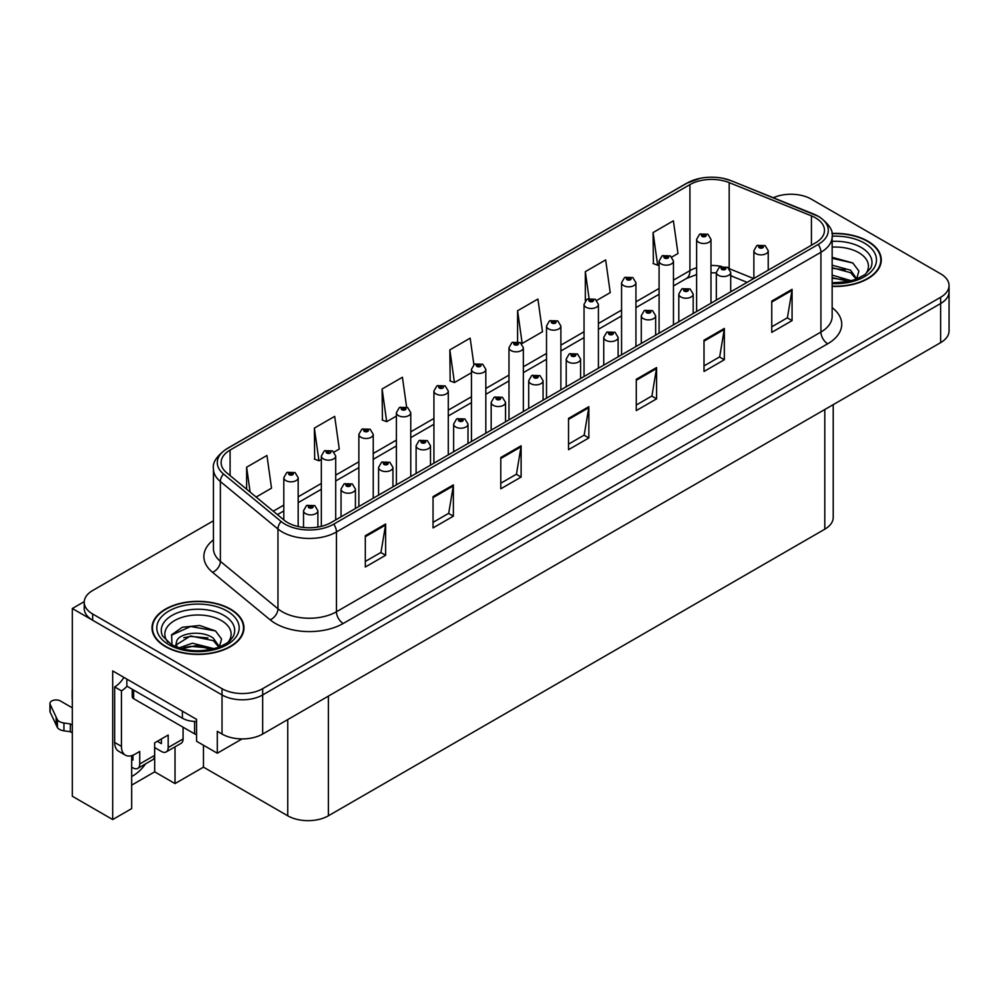 <?xml version="1.0" encoding="UTF-8"?>
<svg xmlns="http://www.w3.org/2000/svg" width="999" height="999" viewBox="0 0 999 999"><rect width="100%" height="100%" fill="white"/><g stroke="black" fill="none" stroke-linecap="round" stroke-linejoin="round"><path stroke-width="1.5" d="M131.668 755.644L131.668 808.603L112.7 819.555L112.7 670.928L196.566 719.355L196.566 741.258L217.295 753.221L217.295 731.318L222.028 734.053A28.746 16.596 0 0 0 262.675 734.053L940.633 342.645A28.746 16.596 0 0 0 949.05 330.906L949.05 291.795A28.746 16.596 0 0 1 940.633 303.534A28.746 16.596 0 0 0 949.05 291.795L949.05 285.539A28.746 16.596 0 0 0 940.633 273.813L811.25 199.113A28.746 16.596 0 0 0 773.313 197.727M242.07 738.923L217.295 753.221M792.007 194.256L789.834 194.256M213.449 520.779L92.645 590.521A28.746 16.596 0 0 0 84.228 602.26A28.746 16.596 0 0 0 92.645 613.985L222.028 688.686A28.746 16.596 0 0 0 262.675 688.686L262.675 694.942L940.633 303.534L262.675 694.942A28.746 16.596 0 0 1 222.028 694.942A28.746 16.596 0 0 0 262.675 694.942L262.675 734.053M112.7 819.555L72.328 796.24L72.328 608.516L222.028 694.942L92.645 620.242A28.746 16.596 0 0 1 84.228 608.516L84.228 602.26M84.253 601.635L72.328 608.516M833.216 404.657L833.216 517.47A28.746 16.596 180 0 1 824.799 529.195L328.384 815.796A28.746 16.596 180 0 1 287.737 815.796L203.471 767.145L203.471 745.242M203.471 767.145L175.025 783.578L175.025 746.84M131.668 785.139L154.695 771.84L175.025 783.578M131.668 776.485A30.657 17.695 120 0 0 145.617 763.823M154.695 771.84L154.695 747.589M832.155 286.413A45.979 26.548 0 0 0 881.28 259.927A45.979 26.548 0 0 0 867.806 241.159A45.979 26.548 0 0 0 831.892 233.454M230.507 609.103A45.979 26.548 0 0 0 180.382 603.346A45.979 26.548 0 0 0 151.998 627.872A45.979 26.548 0 0 0 165.472 646.64A45.979 26.548 0 0 0 215.584 652.397A45.979 26.548 0 0 0 243.968 627.872A45.979 26.548 0 0 0 230.507 609.103M152.485 630.307A45.979 26.548 0 0 0 152.323 631.006M815.509 217.844A30.657 17.695 180 0 1 824.487 230.357A30.657 17.695 180 0 1 815.509 242.869L331.031 522.589A30.657 17.695 180 0 1 284.24 520.229L226.661 472.752A30.657 17.695 180 0 1 221.116 462.599A30.657 17.695 180 0 1 230.095 450.074L689.922 184.603A30.657 17.695 180 0 1 729.183 182.617L811.425 215.859A30.657 17.695 180 0 1 815.509 217.844M818.218 216.284A34.49 19.918 0 0 0 813.623 214.048L731.38 180.807A34.49 19.918 0 0 0 723.101 178.334A34.49 19.918 0 0 0 700.099 178.334A34.49 19.918 0 0 0 687.212 183.029L227.385 448.514A34.49 19.918 0 0 0 223.514 474.013L281.106 521.49A34.49 19.918 0 0 0 333.741 524.15L818.218 244.443A34.49 19.918 0 0 0 818.218 216.284M365.309 535.726L365.309 567.02L385.626 555.282L385.626 524L365.309 535.726M365.309 561.463L380.956 552.435L385.552 525.037A7.667 4.421 -120 0 0 385.626 524M380.819 552.509L385.626 555.282M433.042 496.615L433.042 527.909L453.371 516.171L453.371 484.89L433.042 496.615M433.042 522.352L448.701 513.324L453.284 485.926A7.667 4.421 -120 0 0 453.371 484.89M448.563 513.399L453.371 516.171M500.786 457.505L500.786 488.798L521.116 477.06L521.116 445.779L500.786 457.505M500.786 483.241L516.446 474.213L521.028 446.815A7.667 4.421 -120 0 0 521.116 445.779M516.308 474.288L521.116 477.06M771.752 301.074L771.752 332.355L792.07 320.629L792.07 289.335L771.752 301.074M771.752 326.81L787.412 317.769L791.995 290.372A7.667 4.421 -120 0 0 792.07 289.335M787.262 317.844L792.07 320.629M704.008 340.184L704.008 371.466L724.337 359.74L724.337 328.446L704.008 340.184M704.008 365.921L719.667 356.88L724.25 329.483A7.667 4.421 -120 0 0 724.337 328.446M719.53 356.955L724.337 359.74M636.276 379.295L636.276 410.577L656.593 398.851L656.593 367.557L636.276 379.295M636.276 405.032L651.922 395.991L656.505 368.594A7.667 4.421 -120 0 0 656.593 367.557M651.785 396.066L656.593 398.851M568.531 418.394L568.531 449.687L588.848 437.949L588.848 406.668L568.531 418.394M568.531 444.143L584.178 435.102L588.773 407.704A7.667 4.421 -120 0 0 588.848 406.668M584.04 435.177L588.848 437.949M262.675 688.686L940.633 297.277A28.746 16.596 0 0 0 949.05 285.539M334.091 452.048L339.273 449.063L334.69 416.371L314.36 428.096L314.697 459.203M256.144 497.052L271.528 488.161L266.945 455.482L246.628 467.207L246.628 489.21M517.594 310.764L522.177 343.456L542.494 331.73L537.912 299.038L517.594 310.764L517.594 341.621M596.79 300.387L610.239 292.62L605.656 259.927L585.327 271.653L585.327 300.749M671.852 257.043L677.984 253.509L673.388 220.816L653.071 232.555L653.396 263.649M406.605 407.055L402.422 377.26L382.105 388.986L382.43 420.092M473.888 364.66L470.167 338.149L449.85 349.875L450.174 380.981M449.85 349.875L454.433 382.567L471.453 372.739M454.433 382.567L449.85 380.856M522.177 343.456L520.916 342.982M585.327 271.653L589.085 298.439M653.071 232.555L657.654 265.235L659.09 264.41M657.654 265.235L653.071 263.524M382.105 388.986L386.688 421.678L396.391 416.084M386.688 421.678L382.105 419.967M314.36 428.096L318.956 460.789L321.341 459.415M318.956 460.789L314.36 459.078M246.628 467.207L250.112 492.082M243.644 631.006A45.979 26.548 0 0 0 243.494 630.307M880.956 263.049A45.979 26.548 0 0 0 880.806 262.362M298.177 526.56L298.177 477.684A7.18 4.146 180 0 1 293.743 481.518A7.18 4.146 180 0 1 285.914 480.619A7.18 4.146 180 0 1 283.803 477.684L286.676 472.702A4.795 2.885 57.8 0 1 289.223 472.839A2.398 1.386 0 0 0 289.298 474.75A2.398 1.386 0 0 0 292.682 474.75A2.398 1.386 0 0 0 292.682 472.802A2.398 1.386 0 0 0 289.373 472.752L291.958 473.776L290.322 474.163L289.223 472.839M290.347 474.188L290.347 473.364M289.373 472.752A4.795 2.647 -117.9 0 0 287.138 472.427A4.795 2.647 -117.9 0 0 286.925 472.564M290.284 474.15L290.284 473.401M317.894 527.072L317.894 510.739A7.18 4.146 180 0 1 313.461 514.56A7.18 4.146 180 0 1 305.632 513.661A7.18 4.146 180 0 1 303.521 510.739L306.393 505.744A4.795 2.885 57.8 0 1 308.941 505.894A2.398 1.386 0 0 0 309.016 507.804A2.398 1.386 0 0 0 312.4 507.804A2.398 1.386 0 0 0 312.4 505.844A2.398 1.386 0 0 0 309.091 505.806L311.663 506.818L310.027 507.217L308.941 505.894M310.065 507.23L310.065 506.418M309.091 505.806A4.795 2.647 -117.9 0 0 306.843 505.482A4.795 2.647 -117.9 0 0 306.643 505.619M310.002 507.192L310.002 506.443M335.701 519.892L335.701 456.019A7.18 4.146 180 0 1 331.268 459.852A7.18 4.146 180 0 1 323.439 458.953A7.18 4.146 180 0 1 321.341 456.019L324.2 451.036A4.795 2.885 57.8 0 1 326.76 451.173A2.398 1.386 0 0 0 326.823 453.084A2.398 1.386 0 0 0 330.219 453.084A2.398 1.386 0 0 0 330.219 451.123A2.398 1.386 0 0 0 326.91 451.086L329.195 451.71L327.847 452.497L327.872 451.698M326.91 451.086A4.795 2.647 -117.9 0 0 324.663 450.761A4.795 2.647 -117.9 0 0 324.45 450.899M327.822 452.485L326.76 451.173M327.847 452.497L327.822 451.735M373.239 498.214L373.239 434.353A7.18 4.146 180 0 1 368.806 438.186A7.18 4.146 180 0 1 360.976 437.287A7.18 4.146 180 0 1 358.866 434.353L361.738 429.37A4.795 2.885 57.8 0 1 364.285 429.508A2.398 1.386 0 0 0 364.36 431.418A2.398 1.386 0 0 0 367.744 431.418A2.398 1.386 0 0 0 367.744 429.458A2.398 1.386 0 0 0 364.435 429.42L367.008 430.444L365.372 430.831L365.409 430.032M364.435 429.42A4.795 2.647 -117.9 0 0 362.187 429.095A4.795 2.647 -117.9 0 0 361.988 429.233M365.347 430.819L364.285 429.508M365.372 430.831L365.347 430.07M410.764 476.548L410.764 412.687A7.18 4.146 180 0 1 406.331 416.521A7.18 4.146 180 0 1 398.501 415.621A7.18 4.146 180 0 1 396.391 412.687L399.263 407.692A4.795 2.885 57.8 0 1 401.81 407.842A2.398 1.386 0 0 0 401.885 409.752A2.398 1.386 0 0 0 405.269 409.752A2.398 1.386 0 0 0 405.269 407.792A2.398 1.386 0 0 0 401.96 407.754L404.533 408.778L402.897 409.165L402.934 408.366M401.96 407.754A4.795 2.647 -117.9 0 0 399.725 407.43A4.795 2.647 -117.9 0 0 399.513 407.567M402.872 409.14L401.81 407.842M402.897 409.165L402.872 408.404M355.419 508.503L355.419 489.06A7.18 4.146 180 0 1 350.986 492.894A7.18 4.146 180 0 1 343.156 491.995A7.18 4.146 180 0 1 341.046 489.06L343.918 484.078A4.795 2.885 57.8 0 1 346.466 484.215A2.398 1.386 0 0 0 346.541 486.138A2.398 1.386 0 0 0 349.925 486.138A2.398 1.386 0 0 0 349.925 484.178A2.398 1.386 0 0 0 346.616 484.14L349.188 485.152L347.552 485.551L346.466 484.215M347.59 485.564L347.59 484.752M346.616 484.14A4.795 2.647 -117.9 0 0 344.38 483.816A4.795 2.647 -117.9 0 0 344.168 483.953M347.527 485.526L347.527 484.777M392.944 486.838L392.944 467.395A7.18 4.146 180 0 1 388.511 471.228A7.18 4.146 180 0 1 380.681 470.329A7.18 4.146 180 0 1 378.584 467.395L381.443 462.412A4.795 2.885 57.8 0 1 384.003 462.549A2.398 1.386 0 0 0 384.066 464.46A2.398 1.386 0 0 0 387.462 464.46A2.398 1.386 0 0 0 387.462 462.512A2.398 1.386 0 0 0 384.14 462.475L386.725 463.486L385.09 463.873L384.003 462.549M385.114 463.898L385.114 463.074M384.14 462.475A4.795 2.647 -117.9 0 0 381.905 462.15A4.795 2.647 -117.9 0 0 381.693 462.287M385.052 463.861L385.052 463.111M430.482 465.172L430.482 445.729A7.18 4.146 180 0 1 426.036 449.562A7.18 4.146 180 0 1 418.206 448.663A7.18 4.146 180 0 1 416.108 445.729L418.968 440.746A4.795 2.885 57.8 0 1 421.528 440.884A2.398 1.386 0 0 0 421.603 442.794A2.398 1.386 0 0 0 424.987 442.794A2.398 1.386 0 0 0 424.987 440.846A2.398 1.386 0 0 0 421.678 440.796L424.25 441.82L422.614 442.207L421.528 440.884M422.639 442.232L422.639 441.408M421.678 440.796A4.795 2.647 -117.9 0 0 419.43 440.484A4.795 2.647 -117.9 0 0 419.218 440.609M422.589 442.195L422.589 441.446M468.007 443.506L468.007 424.063A7.18 4.146 180 0 1 463.573 427.897A7.18 4.146 180 0 1 455.744 426.998A7.18 4.146 180 0 1 453.633 424.063L456.506 419.081A4.795 2.885 57.8 0 1 459.053 419.218A2.398 1.386 0 0 0 459.128 421.128A2.398 1.386 0 0 0 462.512 421.128A2.398 1.386 0 0 0 462.512 419.18A2.398 1.386 0 0 0 459.203 419.13L461.775 420.154L460.139 420.542L459.053 419.218M460.177 420.567L460.177 419.742M459.203 419.13A4.795 2.647 -117.9 0 0 456.968 418.806A4.795 2.647 -117.9 0 0 456.755 418.943M460.114 420.529L460.114 419.78M183.079 727.21L183.079 738.948L168.182 747.552A9.578 5.532 60 0 1 166.196 751.935A9.578 5.532 60 0 1 161.401 751.46L154.633 747.552M168.182 747.552L168.182 735.039L154.633 742.856L154.633 755.369L139.723 763.973L139.723 751.46L134.99 754.208A19.156 11.064 -60 0 1 125.399 755.157A19.156 11.064 -60 0 1 121.441 746.378L121.441 690.846L114.66 686.937A19.156 11.064 120 0 0 123.901 677.397M157.343 741.295L161.401 743.643L161.401 738.948M126.861 679.108L126.861 686.151L182.405 718.219A19.156 11.064 0 0 0 196.566 721.453M125.399 755.157L118.631 751.236A19.156 11.064 -60 0 1 114.66 742.469L114.66 686.937M127.01 686.238A19.156 11.064 -60 0 1 121.441 690.846M131.668 759.327L132.954 760.064L132.954 755.194M72.328 732.891L70.33 731.73L70.33 723.913L72.328 725.062M139.723 763.973A9.578 5.532 60 0 1 137.75 768.368A9.578 5.532 60 0 1 132.954 767.894L131.668 767.145M72.328 707.854L60.39 700.961A6.119 3.534 180 0 0 53.721 700.199A6.119 3.534 180 0 0 49.95 703.458A6.119 3.534 180 0 0 50.162 704.382L57.418 719.804A9.578 5.532 0 0 0 63.948 723.001L70.33 723.913M70.33 731.73L63.948 730.831L63.948 723.001M57.418 719.804L57.418 727.622L50.162 712.2A6.119 3.534 0 0 1 49.95 711.288L49.95 703.458M57.418 727.622A9.578 5.532 0 0 0 63.948 730.831M137.75 768.368L152.647 759.764A9.578 5.532 -120 0 0 154.633 755.369M56.131 717.257L56.131 725.074M166.196 751.935L181.094 743.331A9.578 5.532 -120 0 0 183.079 738.948M72.328 691.483A6.119 3.534 180 0 1 72.153 690.646A6.119 3.534 180 0 1 72.328 689.809M72.153 690.646L72.153 698.463A6.119 3.534 0 0 0 72.328 699.312M832.155 247.128A33.154 19.143 180 0 1 858.74 252.647A33.154 19.143 180 0 1 865.284 274.35M856.518 279.757L858.865 271.016L852.784 262.949L832.155 257.317M831.942 233.729A45.504 26.274 180 0 1 867.469 241.346A45.504 26.274 180 0 1 880.806 259.927A45.504 26.274 180 0 1 832.155 286.139M832.155 275.125L851.473 280.756M832.155 277.622L848.651 281.443M832.155 265.197L850.611 270.205L856.855 278.983M832.155 267.682L850.611 272.69L856.255 279.221M832.155 258.316L852.896 263.024M832.155 268.244L845.254 269.955M832.155 278.184L845.266 279.895M167.994 642.295A33.154 19.143 180 0 1 178.908 618.481A33.154 19.143 180 0 1 221.428 620.591A33.154 19.143 180 0 1 227.972 642.295M219.206 647.702L221.553 638.973L215.484 630.906L199.65 625.499L182.355 627.247L171.628 634.777L171.978 644.405M230.157 609.29A45.504 26.274 180 0 1 243.494 627.872A45.504 26.274 180 0 1 215.397 652.147A45.504 26.274 180 0 1 165.809 646.453A45.504 26.274 180 0 1 152.485 627.872A45.504 26.274 180 0 1 180.569 603.596A45.504 26.274 180 0 1 230.157 609.29M179.083 647.901L192.382 643.194L214.173 648.713M181.581 648.651L196.503 645.579L211.338 649.387M175.537 646.565L176.561 641.683A21.653 12.5 0 0 0 176.323 643.518A21.653 12.5 0 0 0 177.335 647.29M176.561 641.683C178.122 633.066 201.81 629.632 213.299 638.161L219.543 646.94M176.423 644.717L190.509 635.951L213.299 640.646L218.943 647.165M132.23 689.248L132.23 696.703A4.795 2.76 0 0 0 133.629 698.663L194.593 733.865A4.795 2.76 0 0 0 196.566 734.552M171.391 635.214L190.672 626.485L215.584 630.981M183.766 637.674L190.672 636.425L207.942 637.911M183.791 647.602L190.672 646.353L207.967 647.839M448.289 454.882L448.289 391.021A7.18 4.146 180 0 1 443.856 394.855A7.18 4.146 180 0 1 436.026 393.956A7.18 4.146 180 0 1 433.928 391.021L436.788 386.026A4.795 2.885 57.8 0 1 439.348 386.176A2.398 1.386 0 0 0 439.41 388.087A2.398 1.386 0 0 0 442.807 388.087A2.398 1.386 0 0 0 442.807 386.126A2.398 1.386 0 0 0 439.485 386.089L441.783 386.713L440.434 387.5L440.459 386.7M439.485 386.089A4.795 2.647 -117.9 0 0 437.25 385.764A4.795 2.647 -117.9 0 0 437.038 385.901M440.397 387.475L439.348 386.176M440.434 387.5L440.397 386.738M485.826 433.216L485.826 369.355A7.18 4.146 180 0 1 481.381 373.176A7.18 4.146 180 0 1 473.551 372.277A7.18 4.146 180 0 1 471.453 369.355L474.313 364.36A4.795 2.885 57.8 0 1 476.873 364.51A2.398 1.386 0 0 0 476.948 366.421A2.398 1.386 0 0 0 480.332 366.421A2.398 1.386 0 0 0 480.332 364.46A2.398 1.386 0 0 0 477.023 364.423L479.32 365.047L477.959 365.834L477.984 365.035M477.023 364.423A4.795 2.647 -117.9 0 0 474.775 364.098A4.795 2.647 -117.9 0 0 474.562 364.235M477.934 365.06L477.959 365.834L476.873 364.51M523.351 411.551L523.351 347.677A7.18 4.146 180 0 1 518.918 351.511A7.18 4.146 180 0 1 511.088 350.612A7.18 4.146 180 0 1 508.978 347.677L511.85 342.694A4.795 2.885 57.8 0 1 514.398 342.832A2.398 1.386 0 0 0 514.473 344.755A2.398 1.386 0 0 0 517.857 344.755A2.398 1.386 0 0 0 517.857 342.794A2.398 1.386 0 0 0 514.547 342.757L517.12 343.768L515.484 344.168L514.398 342.832M515.521 344.18L515.521 343.369M514.547 342.757A4.795 2.647 -117.9 0 0 512.312 342.432A4.795 2.647 -117.9 0 0 512.1 342.57M515.484 344.168L515.459 343.394M505.531 421.84L505.531 402.397A7.18 4.146 180 0 1 501.098 406.231A7.18 4.146 180 0 1 493.269 405.332A7.18 4.146 180 0 1 491.171 402.397L494.03 397.415A4.795 2.885 57.8 0 1 496.578 397.552A2.398 1.386 0 0 0 496.653 399.463A2.398 1.386 0 0 0 500.037 399.463A2.398 1.386 0 0 0 500.037 397.515A2.398 1.386 0 0 0 496.728 397.465L499.313 398.489L497.677 398.876L496.578 397.552M497.702 398.901L497.702 398.077M496.728 397.465A4.795 2.647 -117.9 0 0 494.493 397.14A4.795 2.647 -117.9 0 0 494.28 397.277M497.639 398.863L497.639 398.114M543.069 400.174L543.069 380.731A7.18 4.146 180 0 1 538.623 384.565A7.18 4.146 180 0 1 530.794 383.666A7.18 4.146 180 0 1 528.696 380.731L531.555 375.749A4.795 2.885 57.8 0 1 534.115 375.886A2.398 1.386 0 0 0 534.19 377.797A2.398 1.386 0 0 0 537.574 377.797A2.398 1.386 0 0 0 537.574 375.836A2.398 1.386 0 0 0 534.265 375.799L536.838 376.823L535.202 377.21L534.115 375.886M535.227 377.222L535.227 376.411M534.265 375.799A4.795 2.647 -117.9 0 0 532.017 375.474A4.795 2.647 -117.9 0 0 531.805 375.612M535.177 377.197L535.177 376.448M580.594 378.509L580.594 359.066A7.18 4.146 180 0 1 576.161 362.899A7.18 4.146 180 0 1 568.331 362A7.18 4.146 180 0 1 566.221 359.066L569.093 354.083A4.795 2.885 57.8 0 1 571.64 354.22A2.398 1.386 0 0 0 571.715 356.131A2.398 1.386 0 0 0 575.099 356.131A2.398 1.386 0 0 0 575.099 354.17A2.398 1.386 0 0 0 571.79 354.133L574.363 355.157L572.727 355.544L571.64 354.22M572.764 355.557L572.764 354.745M571.79 354.133A4.795 2.647 -117.9 0 0 569.555 353.808A4.795 2.647 -117.9 0 0 569.343 353.946M572.702 355.532L572.702 354.782M560.876 389.885L560.876 326.011A7.18 4.146 180 0 1 556.443 329.845A7.18 4.146 180 0 1 548.613 328.946A7.18 4.146 180 0 1 546.515 326.011L549.375 321.029A4.795 2.885 57.8 0 1 551.923 321.166A2.398 1.386 0 0 0 551.997 323.089A2.398 1.386 0 0 0 555.382 323.089A2.398 1.386 0 0 0 555.382 321.129A2.398 1.386 0 0 0 552.072 321.091L554.657 322.103L553.021 322.502L551.923 321.166M553.046 322.515L553.046 321.703M552.072 321.091A4.795 2.647 -117.9 0 0 549.837 320.766A4.795 2.647 -117.9 0 0 549.625 320.904M553.021 322.502L552.984 321.728M598.413 368.219L598.413 304.345A7.18 4.146 180 0 1 593.968 308.179A7.18 4.146 180 0 1 586.138 307.28A7.18 4.146 180 0 1 584.04 304.345L586.9 299.363A4.795 2.885 57.8 0 1 589.46 299.5A2.398 1.386 0 0 0 589.535 301.411A2.398 1.386 0 0 0 592.919 301.411A2.398 1.386 0 0 0 592.919 299.463A2.398 1.386 0 0 0 589.61 299.413L592.182 300.437L590.546 300.824L589.46 299.5M590.571 300.849L590.571 300.025M589.61 299.413A4.795 2.647 -117.9 0 0 587.362 299.101A4.795 2.647 -117.9 0 0 587.15 299.238M590.546 300.824L590.521 300.062M635.938 346.553L635.938 282.68A7.18 4.146 180 0 1 631.505 286.513A7.18 4.146 180 0 1 623.676 285.614A7.18 4.146 180 0 1 621.565 282.68L624.437 277.697A4.795 2.885 57.8 0 1 626.985 277.834A2.398 1.386 0 0 0 627.06 279.745A2.398 1.386 0 0 0 630.444 279.745A2.398 1.386 0 0 0 630.444 277.797A2.398 1.386 0 0 0 627.135 277.747L629.707 278.771L628.071 279.158L626.985 277.834M628.109 279.183L628.109 278.359M627.135 277.747A4.795 2.647 -117.9 0 0 624.899 277.435A4.795 2.647 -117.9 0 0 624.687 277.56M628.071 279.158L628.046 278.396M673.463 324.887L673.463 261.014A7.18 4.146 180 0 1 669.03 264.847A7.18 4.146 180 0 1 661.201 263.948A7.18 4.146 180 0 1 659.09 261.014L661.962 256.031A4.795 2.885 57.8 0 1 664.51 256.169A2.398 1.386 0 0 0 664.585 258.079A2.398 1.386 0 0 0 667.969 258.079A2.398 1.386 0 0 0 667.969 256.131A2.398 1.386 0 0 0 664.66 256.081L667.232 257.105L665.609 257.492L664.51 256.169M665.634 257.517L665.634 256.693M664.66 256.081A4.795 2.647 -117.9 0 0 662.424 255.756A4.795 2.647 -117.9 0 0 662.212 255.894M665.609 257.492L665.571 256.731M710.988 303.221L710.988 239.348A7.18 4.146 180 0 1 706.555 243.182A7.18 4.146 180 0 1 698.726 242.282A7.18 4.146 180 0 1 696.628 239.348L699.487 234.365A4.795 2.885 57.8 0 1 702.047 234.503A2.398 1.386 0 0 0 702.11 236.413A2.398 1.386 0 0 0 705.506 236.413A2.398 1.386 0 0 0 705.506 234.465A2.398 1.386 0 0 0 702.185 234.415L704.77 235.439L703.134 235.826L702.047 234.503M703.159 235.839L703.159 235.027M702.185 234.415A4.795 2.647 -117.9 0 0 699.949 234.091A4.795 2.647 -117.9 0 0 699.737 234.228M703.134 235.826L703.109 235.065M618.119 356.843L618.119 337.4A7.18 4.146 180 0 1 613.686 341.233A7.18 4.146 180 0 1 605.856 340.334A7.18 4.146 180 0 1 603.746 337.4L606.618 332.405A4.795 2.885 57.8 0 1 609.165 332.555A2.398 1.386 0 0 0 609.24 334.465A2.398 1.386 0 0 0 612.624 334.465A2.398 1.386 0 0 0 612.624 332.505A2.398 1.386 0 0 0 609.315 332.467L611.888 333.491L610.264 333.878L609.165 332.555M610.289 333.891L610.289 333.079M609.315 332.467A4.795 2.647 -117.9 0 0 607.08 332.143A4.795 2.647 -117.9 0 0 606.868 332.28M610.227 333.866L610.227 333.117M655.644 335.164L655.644 315.734A7.18 4.146 180 0 1 651.211 319.568A7.18 4.146 180 0 1 643.381 318.669A7.18 4.146 180 0 1 641.283 315.734L644.143 310.739A4.795 2.885 57.8 0 1 646.703 310.889A2.398 1.386 0 0 0 646.765 312.799A2.398 1.386 0 0 0 650.162 312.799A2.398 1.386 0 0 0 650.162 310.839A2.398 1.386 0 0 0 646.84 310.801L649.425 311.825L647.789 312.212L646.703 310.889M647.814 312.225L647.814 311.413L647.789 312.212M646.84 310.801A4.795 2.647 -117.9 0 0 644.605 310.477A4.795 2.647 -117.9 0 0 644.392 310.614M693.181 313.499L693.181 294.068A7.18 4.146 180 0 1 688.748 297.902A7.18 4.146 180 0 1 680.918 297.003A7.18 4.146 180 0 1 678.808 294.068L681.668 289.073A4.795 2.885 57.8 0 1 684.228 289.223A2.398 1.386 0 0 0 684.303 291.134A2.398 1.386 0 0 0 687.687 291.134A2.398 1.386 0 0 0 687.687 289.173A2.398 1.386 0 0 0 684.377 289.136L686.95 290.147L685.314 290.547L684.228 289.223M685.351 290.559L685.351 289.747M684.377 289.136A4.795 2.647 -117.9 0 0 682.13 288.811A4.795 2.647 -117.9 0 0 681.93 288.948M685.314 290.547L685.289 289.772M730.706 291.833L730.706 272.402A7.18 4.146 180 0 1 726.273 276.224A7.18 4.146 180 0 1 718.443 275.324A7.18 4.146 180 0 1 716.333 272.402L719.205 267.407A4.795 2.885 57.8 0 1 721.753 267.557A2.398 1.386 0 0 0 721.827 269.468A2.398 1.386 0 0 0 725.212 269.468A2.398 1.386 0 0 0 725.212 267.507A2.398 1.386 0 0 0 721.902 267.47L724.475 268.481L722.839 268.881L721.753 267.557M722.876 268.893L722.876 268.082M721.902 267.47A4.795 2.647 -117.9 0 0 719.667 267.145A4.795 2.647 -117.9 0 0 719.455 267.282M722.839 268.881L722.814 268.107M768.231 270.167L768.231 250.724A7.18 4.146 180 0 1 763.798 254.558A7.18 4.146 180 0 1 755.968 253.659A7.18 4.146 180 0 1 753.87 250.724L756.73 245.742A4.795 2.885 57.8 0 1 759.29 245.879A2.398 1.386 0 0 0 759.352 247.802A2.398 1.386 0 0 0 762.749 247.802A2.398 1.386 0 0 0 762.749 245.841A2.398 1.386 0 0 0 759.427 245.804L762.012 246.815L760.376 247.215L759.29 245.879M760.401 247.228L760.401 246.416M759.427 245.804A4.795 2.647 -117.9 0 0 757.192 245.479A4.795 2.647 -117.9 0 0 756.98 245.617M760.376 247.215L760.339 246.441M940.633 342.645L940.633 297.277M222.028 734.053L222.028 688.686M328.384 815.796L328.384 696.116M824.799 529.195L824.799 409.528M287.737 815.796L287.737 719.592M832.155 307.63A47.902 27.66 180 0 1 827.709 343.781L343.219 623.488A9.578 5.532 60 0 1 336.451 611.763L820.928 332.043A38.324 22.128 0 0 0 832.155 316.396L832.155 236.613A38.324 22.128 180 0 1 820.928 252.26A9.578 5.532 -120 0 0 818.218 244.443M343.219 623.488A47.902 27.66 180 0 1 275.487 623.488A47.902 27.66 180 0 1 270.117 619.805L212.537 572.327A47.902 27.66 180 0 1 213.449 539.872M282.255 611.763A38.324 22.128 0 0 0 336.451 611.763L336.451 531.98A38.324 22.128 180 0 1 277.959 529.02L220.379 481.543A38.324 22.128 180 0 1 213.449 468.856L213.449 548.638A38.324 22.128 0 0 0 220.379 561.326L277.959 608.803A38.324 22.128 0 0 0 282.255 611.763M700.099 178.334L686.488 183.341A9.578 5.532 60 0 1 687.212 183.029M227.385 448.514A9.578 5.532 -120 0 0 226.661 448.826C216.658 456.043 212.263 462.724 213.449 468.856M223.514 474.013A9.578 6.406 129.5 0 0 220.379 481.543L220.379 561.326A9.578 6.406 -50.5 0 1 212.537 572.327M281.106 521.49A9.578 6.406 129.5 0 0 277.959 529.02L277.959 608.803A9.578 6.406 -50.5 0 1 270.117 619.805M333.741 524.15A9.578 5.532 60 0 1 336.451 531.98L820.928 252.26L820.928 332.043A9.578 5.532 60 0 0 827.709 343.781M92.645 613.985L92.645 620.242M230.095 450.074L230.095 475.574M811.425 215.859L811.425 245.242M729.183 182.617L729.183 268.531M753.696 278.571L729.357 268.731M721.628 266.433A30.657 17.695 0 0 0 710.988 265.459M696.628 267.707A30.657 17.695 0 0 0 689.922 270.642L673.463 280.145M689.922 184.603L689.922 270.642A17.245 9.953 60 0 1 686.35 278.534L673.463 285.976M659.09 288.436L635.938 301.81M621.565 310.102L598.413 323.476M584.04 331.768L560.876 345.142M546.515 353.446L523.351 366.808M508.978 375.112L485.826 388.474M471.453 396.778L448.289 410.139M433.928 418.444L410.764 431.818M396.391 440.109L373.239 453.484M358.866 461.775L335.701 475.149M321.341 483.441L298.177 496.815M283.803 505.107L273.276 511.188M747.127 282.355L732.617 276.486A17.245 8.079 -68 0 1 730.706 274.912M568.531 419.393L588.773 407.704M636.276 380.282L656.505 368.594M704.008 341.171L724.25 329.483M771.752 302.06L791.995 290.372M500.786 458.504L521.028 446.815M433.042 497.614L453.284 485.926M365.309 536.725L385.552 525.037M182.405 711.176L182.405 718.219M121.441 746.378L114.66 742.469M50.162 704.382L50.162 712.2M832.155 241.358A36.701 21.191 180 0 1 861.25 247.49A36.701 21.191 180 0 1 870.703 268.057L864.984 274.575L856.243 279.221L846.603 281.843L832.155 282.754M832.155 236.214A41.196 23.789 180 0 1 864.422 243.107A41.196 23.789 180 0 1 872.726 269.855A41.196 23.789 180 0 1 832.155 283.641M162.575 636.013A36.701 21.191 180 0 1 179.545 612.087A36.701 21.191 180 0 1 223.938 615.434A36.701 21.191 180 0 1 233.391 636.013L232.417 637.712C229.283 640.421 233.242 640.322 218.931 647.177C201.661 652.672 185.777 651.76 171.254 644.455L162.575 636.013M227.11 611.051A41.196 23.789 180 0 1 227.11 644.692A41.196 23.789 180 0 1 168.856 644.692A41.196 23.789 180 0 1 168.856 611.051A41.196 23.789 180 0 1 227.11 611.051M194.593 733.865L194.593 721.428M133.629 698.663L133.629 690.059M832.155 236.613C833.453 230.657 829.045 223.976 818.955 216.583L731.68 180.894L723.101 178.334M686.488 183.341L226.661 448.826M732.617 276.486L730.706 275.774M716.333 272.914L710.988 272.752M696.628 274.538L686.35 278.534M659.09 294.268L635.938 307.642M621.565 315.934L598.413 329.308M584.04 337.6L560.876 350.974M546.515 359.278L523.351 372.639M508.978 380.944L485.826 394.305M471.453 402.609L448.289 415.971M433.928 424.275L410.764 437.649M396.391 445.941L373.239 459.315M358.866 467.607L335.701 480.981M321.341 489.273L298.177 502.647M283.803 510.939L277.435 514.622M298.177 477.684L295.08 472.564L287.138 472.427M283.803 519.867L283.803 477.684M317.894 510.739L314.797 505.606L306.843 505.482M303.521 527.447L303.521 510.739M335.701 456.019L332.617 450.886L324.663 450.761M321.341 526.361L321.341 456.019M373.239 434.353L370.142 429.22L362.187 429.095M358.866 506.518L358.866 434.353M410.764 412.687L407.667 407.555L399.725 407.43M396.391 484.852L396.391 412.687M355.419 489.06L352.322 483.941L344.38 483.816M341.046 516.808L341.046 489.06M392.944 467.395L389.847 462.275L381.905 462.15M378.584 495.129L378.584 467.395M430.482 445.729L427.385 440.609L419.43 440.484M416.108 473.464L416.108 445.729M468.007 424.063L464.91 418.943L456.968 418.806M453.633 451.798L453.633 424.063M880.806 259.927L880.806 263.748M243.494 627.872L243.494 631.693M152.485 627.872L152.485 631.693M448.289 391.021L445.192 385.889L437.25 385.764M433.928 463.186L433.928 391.021M485.826 369.355L482.729 364.223L474.775 364.098M471.453 441.521L471.453 369.355M523.351 347.677L520.254 342.557L512.312 342.432M508.978 419.842L508.978 347.677M505.531 402.397L502.435 397.277L494.493 397.14M491.171 430.132L491.171 402.397M543.069 380.731L539.972 375.599L532.017 375.474M528.696 408.466L528.696 380.731M580.594 359.066L577.497 353.933L569.555 353.808M566.221 386.8L566.221 359.066M560.876 326.011L557.779 320.891L549.837 320.766M546.515 398.176L546.515 326.011M598.413 304.345L595.317 299.225L587.362 299.101M584.04 376.511L584.04 304.345M635.938 282.68L632.842 277.56L624.899 277.435M621.565 354.845L621.565 282.68M673.463 261.014L670.366 255.894L662.424 255.756M659.09 333.179L659.09 261.014M710.988 239.348L707.891 234.228L699.949 234.091M696.628 311.513L696.628 239.348M618.119 337.4L615.022 332.267L607.08 332.143M603.746 365.135L603.746 337.4M655.644 315.734L652.547 310.602L644.605 310.477M641.283 343.469L641.283 315.734M693.181 294.068L690.084 288.936L682.13 288.811M678.808 321.803L678.808 294.068M730.706 272.402L727.609 267.27L719.667 267.145M716.333 300.137L716.333 272.402M768.231 250.724L765.134 245.604L757.192 245.479M753.87 278.471L753.87 250.724"/></g></svg>

